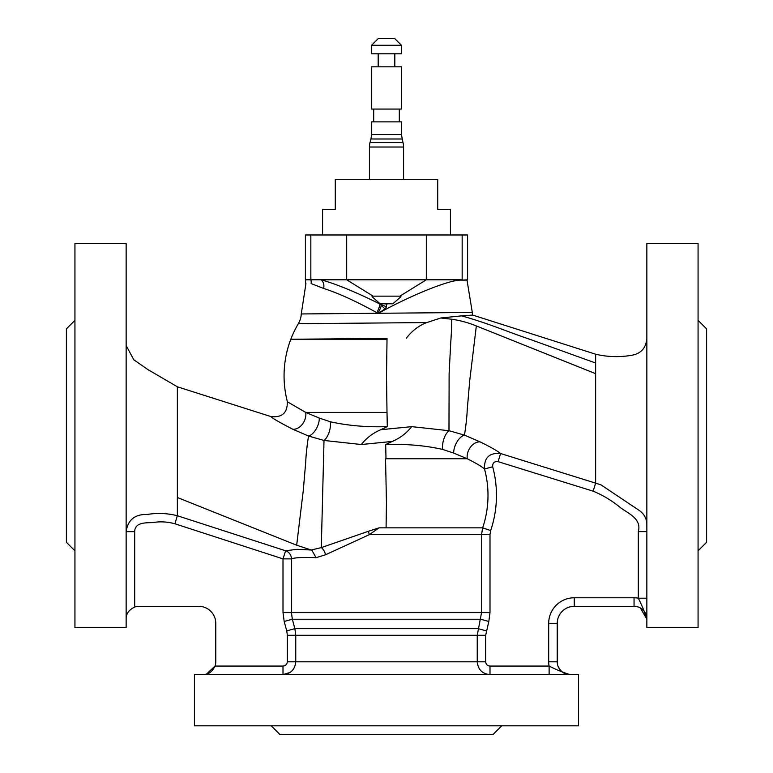 <?xml version="1.0" encoding="UTF-8"?>
<svg xmlns="http://www.w3.org/2000/svg" width="773" height="773" viewBox="0 0 773 773"><rect width="100%" height="100%" fill="white"/><g stroke="black" fill="none" stroke-linecap="round" stroke-linejoin="round"><path stroke-width="1.16" d="M380.171 303.799L372.035 296.716L373.117 296.156L399.892 296.156L400.965 296.716L392.829 303.799L380.171 303.799M401.438 134.57L371.562 134.57L371.562 121.873L401.438 121.873L401.438 134.57L402.994 142.609A17.074 17.074 0 0 1 403.574 147.025L369.426 147.025L369.426 179.5M402.994 142.609L370.006 142.609A17.074 17.074 0 0 0 369.426 147.025M401.438 66.816L371.562 66.816L371.562 109.07L401.438 109.07L401.438 66.816M401.438 45.269L371.562 45.269L371.562 53.801L401.438 53.801L401.438 45.269L394.819 38.65L378.181 38.65L371.562 45.269M450.437 234.982L450.437 209.377L437.721 209.377L437.721 179.5L335.279 179.5L335.279 209.377L322.563 209.377L322.563 234.982M698.067 320.341L706.609 328.883L706.609 542.288L698.067 550.82M698.067 435.586L698.067 627.647L646.856 627.647L646.856 243.514L698.067 243.514L698.067 435.586M646.856 338.39C646.006 348.323 640.653 354.005 630.778 355.435C618.844 357.339 607.134 356.933 595.635 354.208L595.635 366.991M640.382 607.984L646.856 619.115C644.672 611.984 641.822 605.017 638.314 598.205L638.314 531.621C641.774 518.973 628.913 513.842 620.632 507.784C612.168 500.778 603.008 495.242 593.133 491.164L498.083 461.655C494.256 461.259 492.469 462.969 492.691 466.786L484.516 468.979C484.014 457.693 489.367 452.543 500.604 453.529L595.635 483.135L595.635 363.02L530.655 339.589C507.223 331.723 490.952 324.216 461.674 315.857L472.661 315.075L595.635 354.208M593.133 491.164L595.635 483.135L601.114 484.942L639.493 510.615C644.218 514.045 646.672 518.664 646.846 524.481L646.856 531.621L638.314 531.621M305.934 283.594L301.267 313.954A21.344 21.344 0 0 1 298.33 323.694L426.773 322.573L440.832 317.983L451.587 319.21C460.177 320.447 468.419 322.699 476.332 325.945L595.635 373.668L476.332 325.945L469.723 380.596L467.211 409.912C466.989 417.942 465.153 431.373 464.428 435.102L480.159 441.905C490.324 446.881 497.136 450.746 500.604 453.529L498.083 461.655M301.267 313.954L377.929 313.278L376.828 312.659A8.532 1.478 116.5 0 0 379.823 303.963L386.5 306.852L385.022 308.92L378.422 313.278C412.444 294.523 450.746 279.266 461.607 280.135L467.597 279.797L461.607 280.135L467.008 280.135L472.313 312.456A21.344 21.344 0 0 0 472.661 315.075M379.05 527.853L369.368 534.626A8.532 1.459 72.8 0 0 368.248 531.322L379.05 527.853L482.652 527.853A101.505 101.505 0 0 0 484.516 468.979C481.859 466.612 476.11 463.201 467.269 458.756L386.5 458.756M387.041 338.41L290.822 339.25L387.041 338.41L387.022 339.25L290.822 339.25A102.432 102.432 0 0 1 298.33 323.694M462.157 234.982L462.157 279.797L305.403 279.797L305.403 234.982L467.597 234.982L467.597 279.797M305.683 412.415C281.44 398.327 281.449 398.327 305.731 412.415L387.002 412.415L387.312 426.628L380.693 429.74L411.69 426.638C406.55 433.16 400.085 438.088 392.307 441.431L385.688 444.533L385.998 458.766M387.022 339.25L386.5 376.161L387.002 412.415M386.075 527.853L386.452 502.962L385.553 458.795M488.816 621.453L485.686 635.29L477.241 635.29L481.55 612.612L481.55 534.626L482.652 527.853L490.662 530.568L489.995 534.626L489.995 612.612L488.816 621.453L480.661 619.241L292.339 619.241L294.88 628.662L295.759 635.29L477.241 635.29L477.241 661.794L485.686 661.794C485.946 664.394 487.386 665.824 489.995 666.065L549.12 666.065A21.344 21.344 0 0 1 548.685 661.794L548.685 623.376A25.606 25.606 0 0 1 574.3 597.771L634.053 597.771A21.344 21.344 0 0 1 638.314 598.205L646.856 598.205L646.856 601.916M489.995 666.065L489.995 674.597C482.255 673.853 478.004 669.582 477.241 661.794L295.759 661.794C295.006 669.563 290.754 673.834 283.005 674.597L290.078 672.452M489.995 534.626L369.368 534.626L325.51 554.782L316.07 557.671C302.639 557.198 294.436 557.604 291.45 558.889L291.45 612.612L292.339 619.241L284.184 621.453L283.005 612.612L283.005 558.889L174.94 523.794L177.365 515.552M386.5 725.818L578.562 725.818L578.562 674.597L194.438 674.597L194.438 725.818L386.5 725.818M271.265 725.818L279.797 734.35L493.203 734.35L501.735 725.818M126.144 345.56L133.806 359.803L147.923 369.591L177.365 386.8L177.365 515.736L285.614 550.782A8.532 8.445 -101.8 0 1 291.45 558.889L283.005 558.889L285.614 550.782L297.074 549.303L311.248 550.009L296.668 545.216L177.355 497.503M177.365 429.885L177.365 428.493M177.365 425.459L177.365 423.372M177.365 422.957L177.365 418.86M177.365 411.439L177.365 407.844M177.365 403.661L177.365 402.53M177.365 399.467L177.365 397.95M177.365 397.138L177.365 394.906M177.365 391.573L177.365 391.022M177.365 390.481L177.365 387.302M177.365 499.6L177.365 500.885M177.365 510.431L177.365 509.069M177.365 508.547L177.365 504.991M74.933 243.514L74.933 627.647L126.144 627.647L126.144 243.514L74.933 243.514M74.933 320.341L66.391 328.883L66.391 542.288L74.933 550.82M386.5 306.852L386.5 304.436L385.466 303.799M174.94 523.794C167.49 521.727 160.001 521.331 152.484 522.596C145.788 522.838 134.86 522.239 134.686 531.65L126.144 531.65C127.854 519.891 134.84 514.161 147.083 514.48C157.296 512.799 167.393 513.224 177.365 515.736M126.144 619.115C125.989 613.926 128.83 609.907 134.686 607.037C128.83 609.907 125.989 613.926 126.144 619.115M134.686 531.65L134.686 607.037A12.803 12.803 0 0 1 138.947 606.303L198.7 606.303A17.074 17.074 0 0 1 215.773 623.376L215.773 661.794A12.803 12.803 0 0 1 215.049 666.065L206.478 674.104M311.248 550.009L321.297 547.613L324.013 440.455L308.572 436.059L292.841 429.257C279.237 422.242 271.941 418.009 270.975 416.589C271.961 418.029 279.237 422.251 292.783 429.257M205.328 674.375L202.97 674.597C208.15 674.752 212.179 671.911 215.049 666.065L283.005 666.065C285.614 665.814 287.054 664.394 287.314 661.794L287.314 635.29L286.735 630.865L294.88 628.662L478.12 628.662L486.265 630.865M316.07 557.671L311.712 549.951M325.51 554.782A8.532 5.237 71 0 0 321.297 547.613L368.248 531.322M283.005 666.065L283.005 674.597M392.307 441.431L361.31 444.523L324.013 440.455A12.803 5.991 -74.9 0 0 330.303 421.739C347.792 425.681 366.798 427.314 387.312 426.628M292.841 429.257A12.803 9.576 -65.1 0 0 305.731 412.415L319.278 418.077L330.303 421.739M292.02 670.848L293.605 668.906M376.828 312.659C356.208 301.286 338.468 293.209 323.626 288.445A8.532 6.628 105.3 0 0 321.095 279.797C336.313 284.049 355.88 292.107 379.823 303.963L385.022 308.92M472.313 312.456L377.929 313.278A8.532 1.401 118.4 0 0 381.282 304.92M549.12 674.597L549.12 666.065C555.932 669.563 562.908 672.413 570.03 674.597C564.85 674.752 560.821 671.911 557.951 666.065M480.159 441.905A12.803 9.576 114.9 0 0 467.269 458.756L453.722 453.084L442.697 449.432C425.266 445.49 406.26 443.857 385.688 444.533M411.69 426.638L448.987 430.706L464.428 435.102A12.803 6.551 115.4 0 0 453.722 453.084M361.31 444.523C366.45 438.011 372.915 433.073 380.693 429.74M362.131 304.881L365.697 306.717M323.626 288.445L311.123 283.575C303.915 283.594 303.915 283.594 311.123 283.575C303.915 283.594 303.915 283.594 311.123 283.575A8.532 7.962 89.8 0 0 310.843 279.797L310.843 234.982M406.318 338.236C412.019 330.815 418.84 325.588 426.773 322.573M646.856 619.115A12.803 12.803 0 0 0 634.053 606.303L574.3 606.303A17.074 17.074 0 0 0 557.227 623.376L557.227 661.794A12.803 12.803 0 0 0 570.03 674.597M440.832 317.983L461.674 315.857M595.635 369.513L595.635 370.711M595.635 371.581L595.635 372.528M595.635 479.869L595.635 483.125M402.018 138.985L370.982 138.985L370.006 142.609M492.691 466.786A109.959 109.959 0 0 1 490.662 530.568M373.117 296.156L346.681 279.797L346.681 234.982M287.314 635.29L295.759 635.29L295.759 661.794L287.314 661.794M283.005 612.612L489.995 612.612M386.5 304.436L387.534 303.799M399.892 296.156L426.319 279.797L426.319 234.982M296.668 545.216L303.277 490.565L305.789 461.249C306.011 453.229 307.847 439.789 308.572 436.059A12.803 6.551 -64.6 0 0 319.278 418.077M286.735 630.865L284.184 621.453M442.697 449.432A12.803 5.991 105.1 0 1 448.987 430.706L449.113 373.958L450.562 345.724C451.074 337.231 452.108 323.075 451.587 319.21M574.3 606.303L574.3 597.771M557.227 623.376L548.685 623.376M557.227 661.794L548.685 661.794M485.686 635.29L485.686 661.794M634.053 606.303L634.053 597.771M403.574 147.025L403.574 179.5M371.562 134.57L370.982 138.985M399.303 109.07L399.303 121.873M394.819 53.801L394.819 66.816M646.827 522.142L646.856 529.35M290.822 339.25A102.432 102.432 0 0 0 287.256 401.216C287.778 412.637 282.348 417.768 270.975 416.589L177.365 386.8M126.144 341.676L126.144 338.777M126.144 338.477L126.173 349.038M305.712 283.594L305.403 279.797M378.181 53.801L378.181 66.816M373.697 109.07L373.697 121.873"/></g></svg>
